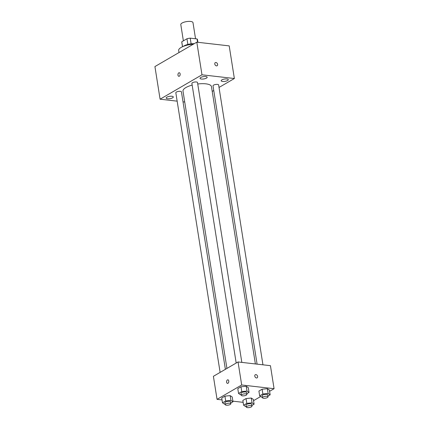 <?xml version="1.0" encoding="UTF-8"?>
<svg xmlns="http://www.w3.org/2000/svg" width="429" height="429" viewBox="0 0 429 429"><rect width="100%" height="100%" fill="white"/><g stroke="black" fill="none" stroke-linecap="round" stroke-linejoin="round"><path stroke-width="0.64" d="M195.544 38.766L192.991 22.635A6.172 2.027 171 0 0 190.589 21.45A6.172 2.027 171 0 0 184.041 22.19A6.172 2.027 171 0 0 180.797 24.566L183.376 40.852M182.556 46.713L181.773 41.785A7.969 2.617 171 0 0 181.762 42.122L182.491 46.74M181.773 41.785L186.958 38.76A7.969 2.617 171 0 1 190.224 38.154L197.04 38.937A7.969 2.617 171 0 1 197.496 39.629L197.919 42.305M187.859 44.434L186.958 38.76M197.571 42.262L197.04 38.937M191.125 43.828L190.224 38.154M183.333 46.38A8.231 2.703 -9 0 1 184.062 45.892A8.231 2.703 -9 0 1 194.235 43.678M193.361 44.187A12.344 4.054 171 0 0 178.652 50.483L178.984 52.558M177.161 101.158L160.092 99.201L154.923 66.57L196.809 42.176L229.199 45.887L234.368 78.518L219.021 87.452M227.568 80.529A3.604 1.185 171 0 0 228.287 79.638A3.604 1.185 171 0 0 224.544 79.033A3.604 1.185 171 0 0 221.171 80.765A3.604 1.185 171 0 0 223.675 81.494A3.604 1.185 171 0 0 227.568 80.529M206.446 78.105A3.604 1.185 171 0 0 207.169 77.215A3.604 1.185 171 0 0 203.426 76.614A3.604 1.185 171 0 0 200.048 78.346A3.604 1.185 171 0 0 202.558 79.075A3.604 1.185 171 0 0 206.446 78.105M172.565 97.839A3.604 1.185 171 0 0 173.289 96.949A3.604 1.185 171 0 0 169.546 96.343A3.604 1.185 171 0 0 166.168 98.08A3.604 1.185 171 0 0 168.677 98.804A3.604 1.185 171 0 0 172.565 97.839M213.76 90.519L212.216 91.42M160.092 99.201L201.979 74.802L196.809 42.176M179.263 72.737A1.802 1.099 -83.5 0 0 177.981 75.155A1.802 1.099 -83.5 0 0 178.855 76.314A1.802 1.099 -83.5 0 0 180.148 74.651A1.802 1.099 -83.5 0 0 179.263 72.737A1.802 1.099 -83.5 0 0 177.981 75.155A1.802 1.099 -83.5 0 0 178.855 76.314M201.979 74.802L234.368 78.518M216.463 65.862A1.802 1.298 -120.2 0 1 214.891 64.436A1.802 1.298 -120.2 0 1 215.294 62.629A1.802 1.298 -120.2 0 1 217.321 63.53A1.802 1.298 -120.2 0 1 217.106 65.739A1.802 1.298 -120.2 0 1 216.463 65.862M215.288 62.629A1.802 1.298 -120.2 0 1 217.321 63.53A1.802 1.298 -120.2 0 1 217.101 65.739M184.733 102.027L183.017 101.829M241.833 362.392L197.506 82.524A2.837 0.933 171 0 0 196.402 81.977A2.837 0.933 171 0 0 193.393 82.32A2.837 0.933 171 0 0 191.897 83.414L236.186 363.036M225.386 369.331L181.44 91.881A2.837 0.933 171 0 0 180.336 91.334A2.837 0.933 171 0 0 177.327 91.677A2.837 0.933 171 0 0 175.831 92.771L220.12 372.393M262.95 364.816L218.624 84.947A2.837 0.933 171 0 0 215.674 84.47A2.837 0.933 171 0 0 213.015 85.832L257.094 364.146M255.378 363.948L211.454 86.604A14.404 4.73 171 0 0 205.856 83.837A14.404 4.73 171 0 0 197.742 84.004M192.165 85.098A14.404 4.73 171 0 0 183.006 91.109L226.93 368.431M222.029 399.914L217.047 399.34L213.401 376.308L238.041 361.958L270.431 365.674L274.077 388.701L269.6 391.312M217.047 399.34L241.688 384.99L238.041 361.958M228.775 380.984A1.802 1.099 96.5 0 1 227.493 383.397A1.802 1.099 96.5 0 1 226.603 381.483A1.802 1.099 96.5 0 1 227.901 379.821A1.802 1.099 96.5 0 1 228.775 380.984M242.846 400.423L246.048 398.562L251.292 398.048L253.335 399.399L251.292 398.048L246.048 398.562L242.846 400.423L243.602 405.223L246.804 403.362L252.048 402.847L254.091 404.193L251.85 405.502M237.795 388.647L240.991 386.781L246.235 386.272L248.278 387.618L246.235 386.272L240.991 386.781L237.795 388.647L238.551 393.447L241.752 391.58L246.997 391.066L249.04 392.417L246.798 393.725M243.146 402.332L232.877 401.158M260.655 396.519L253.534 400.67M241.688 384.99L274.077 388.701M221.729 398.005L224.93 396.139L230.169 395.624L232.218 396.975L230.169 395.624L224.93 396.139L221.729 398.005L222.485 402.804L225.686 400.938L230.931 400.423L232.974 401.775L230.732 403.083M258.912 391.071L262.114 389.205L267.353 388.69L269.396 390.041L267.353 388.69L262.114 389.205L258.912 391.071L259.668 395.865L262.87 394.004L268.114 393.49L270.157 394.836L267.916 396.144M256.478 377.97A1.802 1.298 -120.2 0 1 254.901 376.544A1.802 1.298 -120.2 0 1 255.303 374.737A1.802 1.298 -120.2 0 1 257.33 375.638A1.802 1.298 -120.2 0 1 257.116 377.847A1.802 1.298 -120.2 0 1 256.478 377.97M255.303 374.737A1.802 1.298 -120.2 0 1 257.33 375.638A1.802 1.298 -120.2 0 1 257.116 377.847M227.493 383.397A1.802 1.099 96.5 0 1 226.609 381.483A1.802 1.099 96.5 0 1 227.901 379.821M262.323 397.157L261.711 397.216L259.668 395.865M268.023 396.825L267.717 394.911A2.837 0.933 171 0 0 266.613 394.364A2.837 0.933 171 0 0 263.604 394.701A2.837 0.933 171 0 0 262.108 395.795L262.414 397.715A2.837 0.933 171 0 0 265.363 398.192A2.837 0.933 171 0 0 268.023 396.825A2.837 0.933 171 0 0 266.918 396.283A2.837 0.933 171 0 0 263.905 396.621A2.837 0.933 171 0 0 262.414 397.715M262.87 394.004L262.114 389.205M268.114 393.49L267.353 388.69M270.157 394.836L269.396 390.041M246.262 406.515L245.645 406.574L243.602 405.223M251.957 406.183L251.651 404.263A2.837 0.933 171 0 0 250.547 403.721A2.837 0.933 171 0 0 247.538 404.059A2.837 0.933 171 0 0 246.042 405.153L246.348 407.073A2.837 0.933 171 0 0 249.297 407.55A2.837 0.933 171 0 0 251.957 406.183A2.837 0.933 171 0 0 250.852 405.641A2.837 0.933 171 0 0 247.839 405.979A2.837 0.933 171 0 0 246.348 407.073M246.804 403.362L246.048 398.562M252.048 402.847L251.292 398.048M254.091 404.193L253.335 399.399M241.205 394.734L240.594 394.798L238.551 393.447M246.906 394.407L246.6 392.487A2.837 0.933 171 0 0 245.495 391.94A2.837 0.933 171 0 0 242.487 392.283A2.837 0.933 171 0 0 240.991 393.377L241.296 395.297A2.837 0.933 171 0 0 244.246 395.774A2.837 0.933 171 0 0 246.906 394.407A2.837 0.933 171 0 0 245.801 393.86A2.837 0.933 171 0 0 242.787 394.203A2.837 0.933 171 0 0 241.296 395.297M241.752 391.58L240.991 386.781M246.997 391.066L246.235 386.272M249.04 392.417L248.278 387.618M225.145 404.091L224.528 404.156L222.485 402.804M230.84 403.764L230.534 401.844A2.837 0.933 171 0 0 229.429 401.297A2.837 0.933 171 0 0 226.421 401.641A2.837 0.933 171 0 0 224.925 402.734L225.23 404.654A2.837 0.933 171 0 0 228.18 405.132A2.837 0.933 171 0 0 230.84 403.764A2.837 0.933 171 0 0 229.735 403.217A2.837 0.933 171 0 0 226.721 403.56A2.837 0.933 171 0 0 225.23 404.654M225.686 400.938L224.93 396.139M230.931 400.423L230.169 395.624M232.974 401.775L232.218 396.975"/></g></svg>
